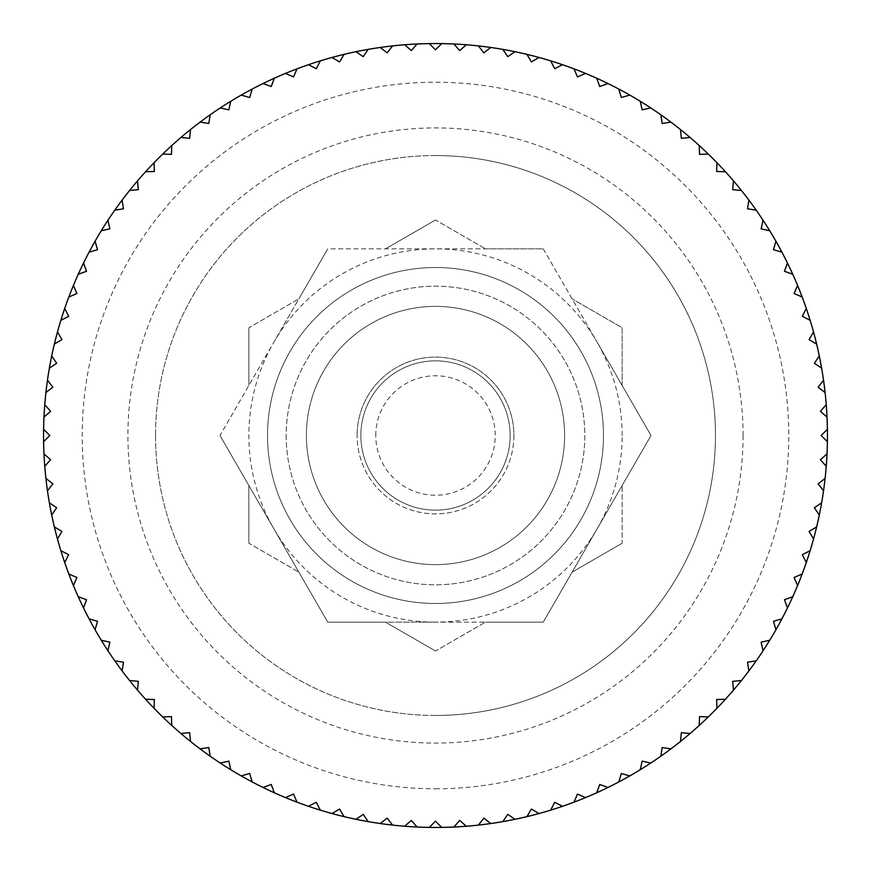 <?xml version="1.0" encoding="UTF-8"?>
<svg xmlns="http://www.w3.org/2000/svg" width="871" height="871" viewBox="0 0 871 871"><rect width="100%" height="100%" fill="white"/><g stroke="black" fill="none" stroke-linecap="round" stroke-linejoin="round"><path stroke-width="0.65" stroke-dasharray="4.36 3.27" d="M827.45 435.5A391.95 391.95 0 0 0 435.5 43.55A391.95 391.95 0 0 0 43.55 435.5A391.95 391.95 0 0 0 435.5 827.45A391.95 391.95 0 0 0 827.45 435.5M155.539 435.5A279.961 279.961 0 0 0 435.5 715.461A279.961 279.961 0 0 0 715.461 435.5A279.961 279.961 0 0 0 435.5 155.539A279.961 279.961 0 0 0 155.539 435.5A279.961 279.961 0 0 0 435.5 715.461A279.961 279.961 0 0 0 715.461 435.5A279.961 279.961 0 0 0 435.5 155.539A279.961 279.961 0 0 0 155.539 435.5M360.844 435.5A74.656 74.656 0 0 0 435.5 510.156A74.656 74.656 0 0 0 510.156 435.5A74.656 74.656 0 0 0 435.5 360.844A74.656 74.656 0 0 0 360.844 435.5A74.656 74.656 0 0 0 435.5 510.156A74.656 74.656 0 0 0 510.156 435.5A74.656 74.656 0 0 0 435.5 360.844A74.656 74.656 0 0 0 360.844 435.5M375.771 435.5A59.729 59.729 0 0 1 435.5 375.771A59.729 59.729 0 0 1 495.229 435.5A59.729 59.729 0 0 1 435.5 495.229A59.729 59.729 0 0 1 375.771 435.5M826.241 466.323L820.417 459.714L827.015 453.9M823.531 490.787L818.141 483.841L825.087 478.44M819.295 515.044L814.352 507.771L821.625 502.828M813.536 538.986L809.061 531.419L816.639 526.933M806.296 562.524L802.3 554.685L810.139 550.69M797.586 585.552L794.091 577.473L802.169 573.978M787.449 607.991L784.477 599.716L792.752 596.733M775.93 629.755L773.47 621.306L781.918 618.846M763.061 650.746L761.134 642.156L769.724 640.239M748.897 670.888L747.525 662.2L756.213 660.817M733.502 690.104L732.674 681.34L741.428 680.512M716.92 708.308L716.648 699.511L725.445 699.239M699.239 725.445L699.511 716.648L708.308 716.92M680.512 741.428L681.34 732.674L690.104 733.502M660.817 756.213L662.2 747.525L670.888 748.897M640.239 769.724L642.156 761.134L650.746 763.061M618.846 781.918L621.306 773.47L629.755 775.93M596.733 792.752L599.716 784.477L607.991 787.449M573.978 802.169L577.473 794.091L585.552 797.586M550.69 810.139L554.685 802.3L562.524 806.296M526.933 816.639L531.419 809.061L538.986 813.536M502.828 821.625L507.771 814.352L515.044 819.295M478.44 825.087L483.841 818.141L490.787 823.531M453.9 827.015L459.714 820.417L466.323 826.241M429.283 827.396L435.5 821.179L441.717 827.396M404.677 826.241L411.286 820.417L417.1 827.015M380.213 823.531L387.16 818.141L392.56 825.087M355.956 819.295L363.229 814.352L368.172 821.625M332.014 813.536L339.581 809.061L344.067 816.639M308.476 806.296L316.315 802.3L320.31 810.139M285.448 797.586L293.527 794.091L297.022 802.169M263.009 787.449L271.284 784.477L274.267 792.752M241.245 775.93L249.694 773.47L252.155 781.918M220.254 763.061L228.844 761.134L230.761 769.724M200.112 748.897L208.8 747.525L210.183 756.213M180.896 733.502L189.66 732.674L190.488 741.428M162.692 716.92L171.489 716.648L171.761 725.445M145.555 699.239L154.352 699.511L154.08 708.308M129.572 680.512L138.326 681.34L137.498 690.104M114.787 660.817L123.475 662.2L122.103 670.888M101.276 640.239L109.866 642.156L107.939 650.746M89.082 618.846L97.53 621.306L95.07 629.755M78.248 596.733L86.523 599.716L83.551 607.991M68.831 573.978L76.909 577.473L73.414 585.552M60.861 550.69L68.7 554.685L64.704 562.524M54.361 526.933L61.939 531.419L57.464 538.986M49.375 502.828L56.648 507.771L51.705 515.044M45.913 478.44L52.859 483.841L47.47 490.787M43.986 453.9L50.583 459.714L44.759 466.323M43.604 429.283L49.821 435.5L43.604 441.717M44.759 404.677L50.583 411.286L43.986 417.1M47.47 380.213L52.859 387.16L45.913 392.56M51.705 355.956L56.648 363.229L49.375 368.172M57.464 332.014L61.939 339.581L54.361 344.067M64.704 308.476L68.7 316.315L60.861 320.31M73.414 285.448L76.909 293.527L68.831 297.022M83.551 263.009L86.523 271.284L78.248 274.267M95.07 241.245L97.53 249.694L89.082 252.155M107.939 220.254L109.866 228.844L101.276 230.761M122.103 200.112L123.475 208.8L114.787 210.183M137.498 180.896L138.326 189.66L129.572 190.488M154.08 162.692L154.352 171.489L145.555 171.761M171.761 145.555L171.489 154.352L162.692 154.08M190.488 129.572L189.66 138.326L180.896 137.498M210.183 114.787L208.8 123.475L200.112 122.103M230.761 101.276L228.844 109.866L220.254 107.939M252.155 89.082L249.694 97.53L241.245 95.07M274.267 78.248L271.284 86.523L263.009 83.551M297.022 68.831L293.527 76.909L285.448 73.414M320.31 60.861L316.315 68.7L308.476 64.704M344.067 54.361L339.581 61.939L332.014 57.464M368.172 49.375L363.229 56.648L355.956 51.705M392.56 45.913L387.16 52.859L380.213 47.47M417.1 43.986L411.286 50.583L404.677 44.759M441.717 43.604L435.5 49.821L429.283 43.604M466.323 44.759L459.714 50.583L453.9 43.986M490.787 47.47L483.841 52.859L478.44 45.913M515.044 51.705L507.771 56.648L502.828 49.375M538.986 57.464L531.419 61.939L526.933 54.361M562.524 64.704L554.685 68.7L550.69 60.861M585.552 73.414L577.473 76.909L573.978 68.831M607.991 83.551L599.716 86.523L596.733 78.248M629.755 95.07L621.306 97.53L618.846 89.082M650.746 107.939L642.156 109.866L640.239 101.276M670.888 122.103L662.2 123.475L660.817 114.787M690.104 137.498L681.34 138.326L680.512 129.572M708.308 154.08L699.511 154.352L699.239 145.555M725.445 171.761L716.648 171.489L716.92 162.692M741.428 190.488L732.674 189.66L733.502 180.896M756.213 210.183L747.525 208.8L748.897 200.112M769.724 230.761L761.134 228.844L763.061 220.254M781.918 252.155L773.47 249.694L775.93 241.245M792.752 274.267L784.477 271.284L787.449 263.009M802.169 297.022L794.091 293.527L797.586 285.448M810.139 320.31L802.3 316.315L806.296 308.476M816.639 344.067L809.061 339.581L813.536 332.014M821.625 368.172L814.352 363.229L819.295 355.956M825.087 392.56L818.141 387.16L823.531 380.213M827.015 417.1L820.417 411.286L826.241 404.677M827.396 441.717L821.179 435.5L827.396 429.283M219.982 435.5L248.856 485.506L219.982 435.5L273.864 342.183A186.644 186.644 0 0 0 435.5 622.144L327.746 622.144L385.494 622.144L327.746 622.144L219.982 435.5L327.746 248.856L298.873 298.873L327.746 248.856L543.254 248.856L485.506 248.856L543.254 248.856L651.018 435.5L622.144 485.506L651.018 435.5L622.144 385.494L651.018 435.5L543.254 622.144L485.506 622.144L543.254 622.144L572.127 572.127L543.254 622.144L327.746 622.144L219.982 435.5M435.5 651.018L385.494 622.144L435.5 651.018L485.506 622.144L435.5 651.018M248.856 327.746L248.856 385.494L248.856 327.746L298.873 298.873L248.856 327.746M248.856 543.254L248.856 485.506L248.856 543.254L298.873 572.127L248.856 543.254M622.144 543.254L572.127 572.127L622.144 543.254L622.144 485.506L622.144 543.254M435.5 219.982L385.494 248.856L435.5 219.982L485.506 248.856L435.5 219.982M622.144 385.494L622.144 327.746L572.127 298.873L622.144 327.746L622.144 385.494M622.144 435.5A186.644 186.644 0 0 0 597.136 342.183L651.018 435.5L543.254 622.144L435.5 622.144A186.644 186.644 0 0 0 622.144 435.5M267.517 435.5A167.983 167.983 0 0 0 435.5 603.483A167.983 167.983 0 0 0 603.483 435.5A167.983 167.983 0 0 0 435.5 267.517A167.983 167.983 0 0 0 267.517 435.5A167.983 167.983 0 0 0 435.5 603.483A167.983 167.983 0 0 0 603.483 435.5A167.983 167.983 0 0 0 435.5 267.517A167.983 167.983 0 0 0 267.517 435.5M306.385 435.5A129.115 129.115 0 0 0 435.5 564.615A129.115 129.115 0 0 0 564.615 435.5A129.115 129.115 0 0 1 435.5 564.615A129.115 129.115 0 0 1 306.385 435.5A129.115 129.115 0 0 0 435.5 564.615A129.115 129.115 0 0 0 564.615 435.5A129.115 129.115 0 0 0 435.5 306.385A129.115 129.115 0 0 0 306.385 435.5A129.115 129.115 0 0 1 435.5 306.385A129.115 129.115 0 0 1 564.615 435.5A129.115 129.115 0 0 0 435.5 306.385A129.115 129.115 0 0 0 306.385 435.5M286.189 435.5A149.311 149.311 0 0 0 435.5 584.811A149.311 149.311 0 0 0 584.811 435.5A149.311 149.311 0 0 0 435.5 286.189A149.311 149.311 0 0 0 286.189 435.5A149.311 149.311 0 0 0 435.5 584.811A149.311 149.311 0 0 0 584.811 435.5A149.311 149.311 0 0 0 435.5 286.189A149.311 149.311 0 0 0 286.189 435.5M513.89 435.5A78.39 78.39 0 0 1 435.5 513.89A78.39 78.39 0 0 1 357.11 435.5A78.39 78.39 0 0 0 435.5 513.89A78.39 78.39 0 0 0 513.89 435.5A78.39 78.39 0 0 0 435.5 357.11A78.39 78.39 0 0 0 357.11 435.5A78.39 78.39 0 0 1 435.5 357.11A78.39 78.39 0 0 1 513.89 435.5M543.254 248.856L597.136 342.183A186.644 186.644 0 0 0 273.864 342.183L327.746 248.856L543.254 248.856M435.5 788.778A353.278 353.278 0 0 0 788.778 435.5A353.278 353.278 0 0 0 435.5 82.222A353.278 353.278 0 0 0 82.222 435.5A353.278 353.278 0 0 0 435.5 788.778M743.083 435.5A307.583 307.583 0 0 0 435.5 127.917A307.583 307.583 0 0 0 127.917 435.5A307.583 307.583 0 0 0 435.5 743.083A307.583 307.583 0 0 0 743.083 435.5M435.5 715.461A279.961 279.961 0 0 0 715.461 435.5A279.961 279.961 0 0 0 435.5 155.539M435.5 43.55A391.95 391.95 0 0 0 43.55 435.5A391.95 391.95 0 0 0 435.5 827.45"/><path stroke-width="1.31" d="M43.604 441.717A391.95 391.95 0 0 1 43.55 435.5A391.95 391.95 0 0 1 43.604 429.283L49.821 435.5L43.604 441.717A391.95 391.95 0 0 0 43.986 453.9L50.583 459.714L44.759 466.323A391.95 391.95 0 0 0 45.913 478.44L52.859 483.841L47.47 490.787A391.95 391.95 0 0 0 49.375 502.828L56.648 507.771L51.705 515.044A391.95 391.95 0 0 0 54.361 526.933L61.939 531.419L57.464 538.986A391.95 391.95 0 0 0 60.861 550.69L68.7 554.685L64.704 562.524A391.95 391.95 0 0 0 68.831 573.978L76.909 577.473L73.414 585.552A391.95 391.95 0 0 0 78.248 596.733L86.523 599.716L83.551 607.991A391.95 391.95 0 0 0 89.082 618.846L97.53 621.306L95.07 629.755A391.95 391.95 0 0 0 101.276 640.239L109.866 642.156L107.939 650.746A391.95 391.95 0 0 0 114.787 660.817L123.475 662.2L122.103 670.888A391.95 391.95 0 0 0 129.572 680.512L138.326 681.34L137.498 690.104A391.95 391.95 0 0 0 145.555 699.239L154.352 699.511L154.08 708.308A391.95 391.95 0 0 0 162.692 716.92L171.489 716.648L171.761 725.445A391.95 391.95 0 0 0 180.896 733.502L189.66 732.674L190.488 741.428A391.95 391.95 0 0 0 200.112 748.897L208.8 747.525L210.183 756.213A391.95 391.95 0 0 0 220.254 763.061L228.844 761.134L230.761 769.724A391.95 391.95 0 0 0 241.245 775.93L249.694 773.47L252.155 781.918A391.95 391.95 0 0 0 263.009 787.449L271.284 784.477L274.267 792.752A391.95 391.95 0 0 0 285.448 797.586L293.527 794.091L297.022 802.169A391.95 391.95 0 0 0 308.476 806.296L316.315 802.3L320.31 810.139A391.95 391.95 0 0 0 332.014 813.536L339.581 809.061L344.067 816.639A391.95 391.95 0 0 0 355.956 819.295L363.229 814.352L368.172 821.625A391.95 391.95 0 0 0 380.213 823.531L387.16 818.141L392.56 825.087A391.95 391.95 0 0 0 404.677 826.241L411.286 820.417L417.1 827.015A391.95 391.95 0 0 0 429.283 827.396L435.5 821.179L441.717 827.396A391.95 391.95 0 0 0 453.9 827.015L459.714 820.417L466.323 826.241A391.95 391.95 0 0 0 478.44 825.087L483.841 818.141L490.787 823.531A391.95 391.95 0 0 0 502.828 821.625L507.771 814.352L515.044 819.295A391.95 391.95 0 0 0 526.933 816.639L531.419 809.061L538.986 813.536A391.95 391.95 0 0 0 550.69 810.139L554.685 802.3L562.524 806.296A391.95 391.95 0 0 0 573.978 802.169L577.473 794.091L585.552 797.586A391.95 391.95 0 0 0 596.733 792.752L599.716 784.477L607.991 787.449A391.95 391.95 0 0 0 618.846 781.918L621.306 773.47L629.755 775.93A391.95 391.95 0 0 0 640.239 769.724L642.156 761.134L650.746 763.061A391.95 391.95 0 0 0 660.817 756.213L662.2 747.525L670.888 748.897A391.95 391.95 0 0 0 680.512 741.428L681.34 732.674L690.104 733.502A391.95 391.95 0 0 0 699.239 725.445L699.511 716.648L708.308 716.92A391.95 391.95 0 0 0 716.92 708.308L716.648 699.511L725.445 699.239A391.95 391.95 0 0 0 733.502 690.104L732.674 681.34L741.428 680.512A391.95 391.95 0 0 0 748.897 670.888L747.525 662.2L756.213 660.817A391.95 391.95 0 0 0 763.061 650.746L761.134 642.156L769.724 640.239A391.95 391.95 0 0 0 775.93 629.755L773.47 621.306L781.918 618.846A391.95 391.95 0 0 0 787.449 607.991L784.477 599.716L792.752 596.733A391.95 391.95 0 0 0 797.586 585.552L794.091 577.473L802.169 573.978A391.95 391.95 0 0 0 806.296 562.524L802.3 554.685L810.139 550.69A391.95 391.95 0 0 0 813.536 538.986L809.061 531.419L816.639 526.933A391.95 391.95 0 0 0 819.295 515.044L814.352 507.771L821.625 502.828A391.95 391.95 0 0 0 823.531 490.787L818.141 483.841L825.087 478.44A391.95 391.95 0 0 0 826.241 466.323L820.417 459.714L827.015 453.9A391.95 391.95 0 0 1 826.241 466.323M43.986 417.1A391.95 391.95 0 0 1 44.759 404.677L50.583 411.286L43.986 417.1A391.95 391.95 0 0 0 43.604 429.283M45.913 392.56A391.95 391.95 0 0 1 47.47 380.213L52.859 387.16L45.913 392.56A391.95 391.95 0 0 0 44.759 404.677M49.375 368.172A391.95 391.95 0 0 1 51.705 355.956L56.648 363.229L49.375 368.172A391.95 391.95 0 0 0 47.47 380.213M54.361 344.067A391.95 391.95 0 0 1 57.464 332.014L61.939 339.581L54.361 344.067A391.95 391.95 0 0 0 51.705 355.956M60.861 320.31A391.95 391.95 0 0 1 64.704 308.476L68.7 316.315L60.861 320.31A391.95 391.95 0 0 0 57.464 332.014M68.831 297.022A391.95 391.95 0 0 1 73.414 285.448L76.909 293.527L68.831 297.022A391.95 391.95 0 0 0 64.704 308.476M78.248 274.267A391.95 391.95 0 0 1 83.551 263.009L86.523 271.284L78.248 274.267A391.95 391.95 0 0 0 73.414 285.448M89.082 252.155A391.95 391.95 0 0 1 95.07 241.245L97.53 249.694L89.082 252.155A391.95 391.95 0 0 0 83.551 263.009M101.276 230.761A391.95 391.95 0 0 1 107.939 220.254L109.866 228.844L101.276 230.761A391.95 391.95 0 0 0 95.07 241.245M114.787 210.183A391.95 391.95 0 0 1 122.103 200.112L123.475 208.8L114.787 210.183A391.95 391.95 0 0 0 107.939 220.254M129.572 190.488A391.95 391.95 0 0 1 137.498 180.896L138.326 189.66L129.572 190.488A391.95 391.95 0 0 0 122.103 200.112M145.555 171.761A391.95 391.95 0 0 1 154.08 162.692L154.352 171.489L145.555 171.761A391.95 391.95 0 0 0 137.498 180.896M162.692 154.08A391.95 391.95 0 0 1 171.761 145.555L171.489 154.352L162.692 154.08A391.95 391.95 0 0 0 154.08 162.692M180.896 137.498A391.95 391.95 0 0 1 190.488 129.572L189.66 138.326L180.896 137.498A391.95 391.95 0 0 0 171.761 145.555M200.112 122.103A391.95 391.95 0 0 1 210.183 114.787L208.8 123.475L200.112 122.103A391.95 391.95 0 0 0 190.488 129.572M220.254 107.939A391.95 391.95 0 0 1 230.761 101.276L228.844 109.866L220.254 107.939A391.95 391.95 0 0 0 210.183 114.787M241.245 95.07A391.95 391.95 0 0 1 252.155 89.082L249.694 97.53L241.245 95.07A391.95 391.95 0 0 0 230.761 101.276M263.009 83.551A391.95 391.95 0 0 1 274.267 78.248L271.284 86.523L263.009 83.551A391.95 391.95 0 0 0 252.155 89.082M285.448 73.414A391.95 391.95 0 0 1 297.022 68.831L293.527 76.909L285.448 73.414A391.95 391.95 0 0 0 274.267 78.248M308.476 64.704A391.95 391.95 0 0 1 320.31 60.861L316.315 68.7L308.476 64.704A391.95 391.95 0 0 0 297.022 68.831M332.014 57.464A391.95 391.95 0 0 1 344.067 54.361L339.581 61.939L332.014 57.464A391.95 391.95 0 0 0 320.31 60.861M355.956 51.705A391.95 391.95 0 0 1 368.172 49.375L363.229 56.648L355.956 51.705A391.95 391.95 0 0 0 344.067 54.361M380.213 47.47A391.95 391.95 0 0 1 392.56 45.913L387.16 52.859L380.213 47.47A391.95 391.95 0 0 0 368.172 49.375M404.677 44.759A391.95 391.95 0 0 1 417.1 43.986L411.286 50.583L404.677 44.759A391.95 391.95 0 0 0 392.56 45.913M429.283 43.604A391.95 391.95 0 0 1 441.717 43.604L435.5 49.821L429.283 43.604A391.95 391.95 0 0 0 417.1 43.986M453.9 43.986A391.95 391.95 0 0 1 466.323 44.759L459.714 50.583L453.9 43.986A391.95 391.95 0 0 0 441.717 43.604M478.44 45.913A391.95 391.95 0 0 1 490.787 47.47L483.841 52.859L478.44 45.913A391.95 391.95 0 0 0 466.323 44.759M502.828 49.375A391.95 391.95 0 0 1 515.044 51.705L507.771 56.648L502.828 49.375A391.95 391.95 0 0 0 490.787 47.47M526.933 54.361A391.95 391.95 0 0 1 538.986 57.464L531.419 61.939L526.933 54.361A391.95 391.95 0 0 0 515.044 51.705M550.69 60.861A391.95 391.95 0 0 1 562.524 64.704L554.685 68.7L550.69 60.861A391.95 391.95 0 0 0 538.986 57.464M573.978 68.831A391.95 391.95 0 0 1 585.552 73.414L577.473 76.909L573.978 68.831A391.95 391.95 0 0 0 562.524 64.704M596.733 78.248A391.95 391.95 0 0 1 607.991 83.551L599.716 86.523L596.733 78.248A391.95 391.95 0 0 0 585.552 73.414M618.846 89.082A391.95 391.95 0 0 1 629.755 95.07L621.306 97.53L618.846 89.082A391.95 391.95 0 0 0 607.991 83.551M640.239 101.276A391.95 391.95 0 0 1 650.746 107.939L642.156 109.866L640.239 101.276A391.95 391.95 0 0 0 629.755 95.07M660.817 114.787A391.95 391.95 0 0 1 670.888 122.103L662.2 123.475L660.817 114.787A391.95 391.95 0 0 0 650.746 107.939M680.512 129.572A391.95 391.95 0 0 1 690.104 137.498L681.34 138.326L680.512 129.572A391.95 391.95 0 0 0 670.888 122.103M699.239 145.555A391.95 391.95 0 0 1 708.308 154.08L699.511 154.352L699.239 145.555A391.95 391.95 0 0 0 690.104 137.498M716.92 162.692A391.95 391.95 0 0 1 725.445 171.761L716.648 171.489L716.92 162.692A391.95 391.95 0 0 0 708.308 154.08M733.502 180.896A391.95 391.95 0 0 1 741.428 190.488L732.674 189.66L733.502 180.896A391.95 391.95 0 0 0 725.445 171.761M748.897 200.112A391.95 391.95 0 0 1 756.213 210.183L747.525 208.8L748.897 200.112A391.95 391.95 0 0 0 741.428 190.488M763.061 220.254A391.95 391.95 0 0 1 769.724 230.761L761.134 228.844L763.061 220.254A391.95 391.95 0 0 0 756.213 210.183M775.93 241.245A391.95 391.95 0 0 1 781.918 252.155L773.47 249.694L775.93 241.245A391.95 391.95 0 0 0 769.724 230.761M787.449 263.009A391.95 391.95 0 0 1 792.752 274.267L784.477 271.284L787.449 263.009A391.95 391.95 0 0 0 781.918 252.155M797.586 285.448A391.95 391.95 0 0 1 802.169 297.022L794.091 293.527L797.586 285.448A391.95 391.95 0 0 0 792.752 274.267M806.296 308.476A391.95 391.95 0 0 1 810.139 320.31L802.3 316.315L806.296 308.476A391.95 391.95 0 0 0 802.169 297.022M813.536 332.014A391.95 391.95 0 0 1 816.639 344.067L809.061 339.581L813.536 332.014A391.95 391.95 0 0 0 810.139 320.31M819.295 355.956A391.95 391.95 0 0 1 821.625 368.172L814.352 363.229L819.295 355.956A391.95 391.95 0 0 0 816.639 344.067M823.531 380.213A391.95 391.95 0 0 1 825.087 392.56L818.141 387.16L823.531 380.213A391.95 391.95 0 0 0 821.625 368.172M826.241 404.677A391.95 391.95 0 0 1 827.015 417.1L820.417 411.286L826.241 404.677A391.95 391.95 0 0 0 825.087 392.56M827.015 453.9A391.95 391.95 0 0 0 827.396 441.717L821.179 435.5L827.396 429.283A391.95 391.95 0 0 0 827.015 417.1M827.396 429.283A391.95 391.95 0 0 1 827.45 435.5A391.95 391.95 0 0 1 827.396 441.717M825.087 478.44A391.95 391.95 0 0 1 823.531 490.787M821.625 502.828A391.95 391.95 0 0 1 819.295 515.044M816.639 526.933A391.95 391.95 0 0 1 813.536 538.986M810.139 550.69A391.95 391.95 0 0 1 806.296 562.524M802.169 573.978A391.95 391.95 0 0 1 797.586 585.552M792.752 596.733A391.95 391.95 0 0 1 787.449 607.991M781.918 618.846A391.95 391.95 0 0 1 775.93 629.755M769.724 640.239A391.95 391.95 0 0 1 763.061 650.746M756.213 660.817A391.95 391.95 0 0 1 748.897 670.888M741.428 680.512A391.95 391.95 0 0 1 733.502 690.104M725.445 699.239A391.95 391.95 0 0 1 716.92 708.308M708.308 716.92A391.95 391.95 0 0 1 699.239 725.445M690.104 733.502A391.95 391.95 0 0 1 680.512 741.428M670.888 748.897A391.95 391.95 0 0 1 660.817 756.213M650.746 763.061A391.95 391.95 0 0 1 640.239 769.724M629.755 775.93A391.95 391.95 0 0 1 618.846 781.918M607.991 787.449A391.95 391.95 0 0 1 596.733 792.752M585.552 797.586A391.95 391.95 0 0 1 573.978 802.169M562.524 806.296A391.95 391.95 0 0 1 550.69 810.139M538.986 813.536A391.95 391.95 0 0 1 526.933 816.639M515.044 819.295A391.95 391.95 0 0 1 502.828 821.625M490.787 823.531A391.95 391.95 0 0 1 478.44 825.087M466.323 826.241A391.95 391.95 0 0 1 453.9 827.015M441.717 827.396A391.95 391.95 0 0 1 429.283 827.396M417.1 827.015A391.95 391.95 0 0 1 404.677 826.241M392.56 825.087A391.95 391.95 0 0 1 380.213 823.531M368.172 821.625A391.95 391.95 0 0 1 355.956 819.295M344.067 816.639A391.95 391.95 0 0 1 332.014 813.536M320.31 810.139A391.95 391.95 0 0 1 308.476 806.296M297.022 802.169A391.95 391.95 0 0 1 285.448 797.586M274.267 792.752A391.95 391.95 0 0 1 263.009 787.449M252.155 781.918A391.95 391.95 0 0 1 241.245 775.93M230.761 769.724A391.95 391.95 0 0 1 220.254 763.061M210.183 756.213A391.95 391.95 0 0 1 200.112 748.897M190.488 741.428A391.95 391.95 0 0 1 180.896 733.502M171.761 725.445A391.95 391.95 0 0 1 162.692 716.92M154.08 708.308A391.95 391.95 0 0 1 145.555 699.239M137.498 690.104A391.95 391.95 0 0 1 129.572 680.512M122.103 670.888A391.95 391.95 0 0 1 114.787 660.817M107.939 650.746A391.95 391.95 0 0 1 101.276 640.239M95.07 629.755A391.95 391.95 0 0 1 89.082 618.846M83.551 607.991A391.95 391.95 0 0 1 78.248 596.733M73.414 585.552A391.95 391.95 0 0 1 68.831 573.978M64.704 562.524A391.95 391.95 0 0 1 60.861 550.69M57.464 538.986A391.95 391.95 0 0 1 54.361 526.933M51.705 515.044A391.95 391.95 0 0 1 49.375 502.828M47.47 490.787A391.95 391.95 0 0 1 45.913 478.44M44.759 466.323A391.95 391.95 0 0 1 43.986 453.9"/></g></svg>
